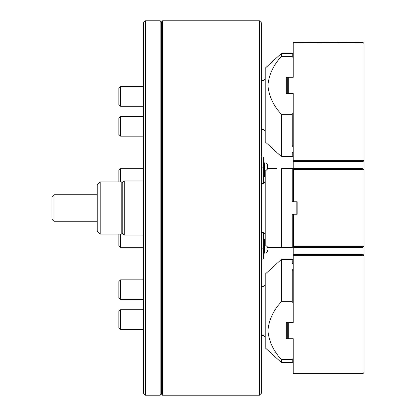 <?xml version="1.0" encoding="UTF-8"?>
<svg xmlns="http://www.w3.org/2000/svg" width="416" height="416" viewBox="0 0 416 416"><rect width="100%" height="100%" fill="white"/><g stroke="black" fill="none" stroke-linecap="round" stroke-linejoin="round"><path stroke-width="0.62" d="M162.609 395.2L161.626 394.217L161.626 21.783L162.609 20.8L162.609 395.2L259.402 395.2L259.402 20.8L261.368 22.766L261.368 393.234L259.402 395.2M162.609 20.8L259.402 20.8M265.2 235.279A2.948 2.948 0 0 0 261.368 232.471M265.2 180.721A2.948 2.948 0 0 1 261.368 183.529M272.532 247.307L281.414 247.307L267.904 247.307L265.2 244.852L265.2 171.148L267.904 168.693L276.656 168.693M293.696 214.24L293.696 246.324L362.976 246.324L362.976 247.307L281.414 247.307L281.414 168.693L362.976 168.693L362.976 169.676L293.696 169.676L293.696 201.76M293.207 361.582L292.224 362.565L292.224 359.564L293.207 358.233L293.207 338.723L293.207 373.178L362.976 373.178L362.976 255.736L293.207 255.736L293.207 247.307L292.224 247.307L292.224 214.24L296.156 214.24L296.156 201.76L292.224 201.76L292.224 168.693L293.207 168.693L293.696 169.676M275.766 168.693L272.532 168.693M271.82 168.693L267.904 168.693M267.904 247.307L271.82 247.307M124.27 235.024L122.793 234.172L122.793 181.828L124.27 180.976L124.27 235.024L143.447 235.024M124.27 180.976L143.447 180.976M161.132 21.783L161.132 394.217L160.15 395.2L160.15 20.8L161.132 21.783M145.413 395.2L143.447 393.234L143.447 22.766L145.413 20.8L145.413 395.2L160.15 395.2M161.132 384.883L161.626 384.883M161.132 31.117L161.626 31.117M145.413 20.8L160.15 20.8M54.007 194.735L54.007 221.265L52.042 219.3L52.042 196.7L54.007 194.735L97.245 194.735M54.007 221.265L97.245 221.265M263.333 232.539L263.333 259.069L261.368 259.069M263.333 248.862L261.368 248.862M261.368 156.931L263.333 156.931L263.333 183.461M263.333 167.138L261.368 167.138M263.333 162.828L264.711 162.828C266.5 162.999 267.483 163.982 267.654 165.771L267.654 168.917M267.654 247.083L267.654 247.712M122.793 182.941L121.81 181.958L100.194 181.958L100.194 234.042L97.245 231.093L97.245 184.907L100.194 181.958M122.793 233.059L121.81 234.042L121.81 181.958M121.81 234.042L100.194 234.042M120.552 106.298L118.877 104.624L118.877 88.312L120.552 86.642L120.552 106.298L143.447 106.298M120.552 86.642L143.447 86.642M120.552 136.183L118.877 134.508L118.877 118.196L120.552 116.527L120.552 136.183L143.447 136.183M120.552 116.527L143.447 116.527M292.224 362.565L281.414 362.565L265.2 347.823L265.2 274.123L281.414 259.381L281.414 301.688L292.224 301.688L292.224 269.745L293.207 269.745M281.414 362.565L281.414 359.564C273.458 351.042 268.954 341.396 267.904 330.626C268.96 319.836 273.463 310.19 281.414 301.688M292.224 269.745L293.207 270.603M293.207 255.736L293.207 322.53L288.293 322.53L288.293 338.723L293.207 338.723L286.328 338.723L286.328 322.53L293.207 322.53L293.207 303.02L292.224 301.688M293.207 263.505L292.224 263.505L292.224 259.381L281.414 259.381M292.224 359.564L281.414 359.564M286.328 338.723L286.328 322.53M293.207 155.636L292.224 156.619L281.414 156.619L265.2 141.877L265.2 68.177L281.414 53.435L281.414 56.436C273.458 64.958 268.954 74.604 267.904 85.374C268.96 96.164 273.463 105.81 281.414 114.312L292.224 114.312L293.207 112.98L293.207 93.47L288.293 93.47L288.293 77.277L293.207 77.277L293.207 57.767L292.224 56.436L292.224 53.435L281.414 53.435M292.224 156.619L292.224 152.495L293.207 152.495M293.207 145.397L292.224 146.255L292.224 114.312M293.207 146.255L292.224 146.255M281.414 156.619L281.414 114.312M281.414 56.436L292.224 56.436M293.207 42.822L293.207 77.277L286.328 77.277L286.328 93.47L293.207 93.47L293.207 160.264L362.976 160.264L362.976 42.822L293.207 42.64L362.976 42.463L362.976 42.822L363.958 43.311L363.958 372.689L362.976 373.537L293.696 373.537L293.207 373.178M286.328 93.47L286.328 77.277M120.552 329.358L118.877 327.688L118.877 311.376L120.552 309.702L120.552 329.358L143.447 329.358M118.877 181.958L118.877 169.957L120.552 168.288L120.552 181.958M120.552 299.473L118.877 297.804L118.877 281.492L120.552 279.817L120.552 299.473L143.447 299.473M120.552 234.042L120.552 247.712L143.447 247.712M120.552 247.712L118.877 246.043L118.877 234.042M296.156 214.24L297.138 214.24L297.138 201.76L296.156 201.76M293.207 254.394L362.976 254.394L362.976 247.307L363.958 246.324L362.976 246.324L362.976 169.676L363.958 169.676L362.976 168.693L362.976 161.606L293.207 161.606L293.207 168.693M293.207 201.76L293.207 169.182M293.207 247.307L293.207 214.24M293.696 246.324L293.207 246.818M288.293 338.723L287.31 337.808L287.31 322.53M362.976 254.394L362.976 255.736L363.958 255.247L362.976 254.394M363.958 372.689L362.976 373.178L362.976 373.537M287.31 93.47L287.31 78.192L288.293 77.277M293.207 161.606L293.207 160.264M362.976 160.264L362.976 161.606L363.958 160.753L362.976 160.264M362.976 42.463L363.958 43.311M264.711 162.828L264.711 176.582L265.2 176.54M263.333 239.418L264.711 239.418L264.711 253.172C266.5 253.001 267.483 252.018 267.654 250.229M263.333 176.582L264.711 176.582M263.333 253.172L264.711 253.172M264.711 239.418L265.2 239.46M261.368 335.442L262.252 335.306C264.04 335.483 265.023 336.466 265.2 338.255M261.368 286.504L262.252 286.64C264.04 286.468 265.023 285.485 265.2 283.691M293.207 260.364L292.224 259.381M261.368 80.558L262.252 80.694C264.04 80.517 265.023 79.534 265.2 77.745M261.368 129.496L262.252 129.36C264.04 129.532 265.023 130.515 265.2 132.309M293.207 54.418L292.224 53.435M120.552 309.702L143.447 309.702M120.552 168.288L143.447 168.288M120.552 279.817L143.447 279.817"/></g></svg>
